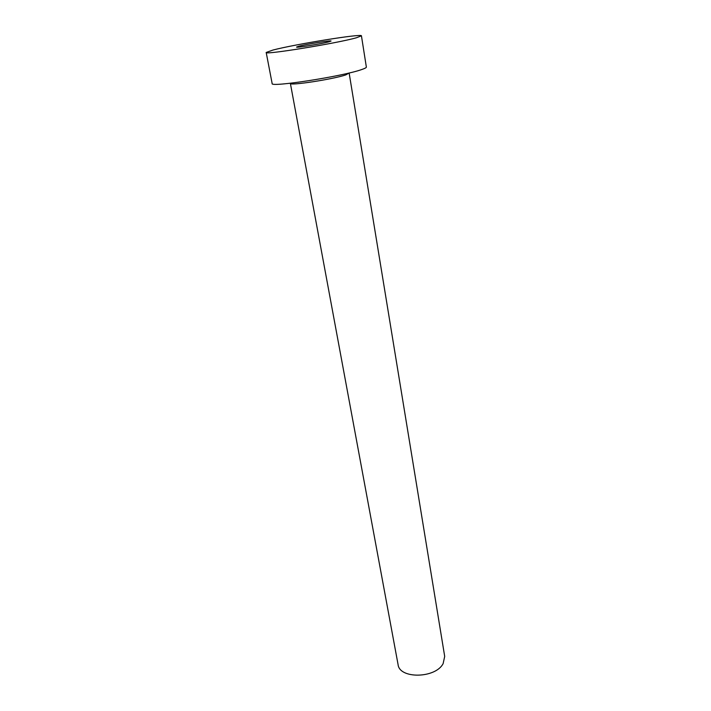 <?xml version="1.0" encoding="UTF-8"?>
<svg xmlns="http://www.w3.org/2000/svg" width="711" height="711" viewBox="0 0 711 711"><rect width="100%" height="100%" fill="white"/><g stroke="black" fill="none" stroke-linecap="round" stroke-linejoin="round"><path stroke-width="1.07" d="M329.051 41.789L331.05 41.042C331.619 40.1 306.405 44.18 298.771 46.251L296.549 47.059C295.74 48.046 321.772 43.824 329.051 41.789M349.163 73.144L444.695 656.413L443.131 663.612C435.541 678.525 399.378 679.103 398.071 664.554L290.381 83.409C289.03 86.031 333.948 79.125 345.981 74.824L349.128 72.993M361.437 35.826L366.361 67.083C366.432 67.652 364.832 68.487 361.552 69.598C342.818 76.335 269.638 87.649 272.144 83.525L266.19 52.454L272.917 50.063C294.754 44.286 362.432 33.337 361.437 35.826L356.487 37.745C337.325 43.273 263.372 55.262 266.19 52.454"/></g></svg>
